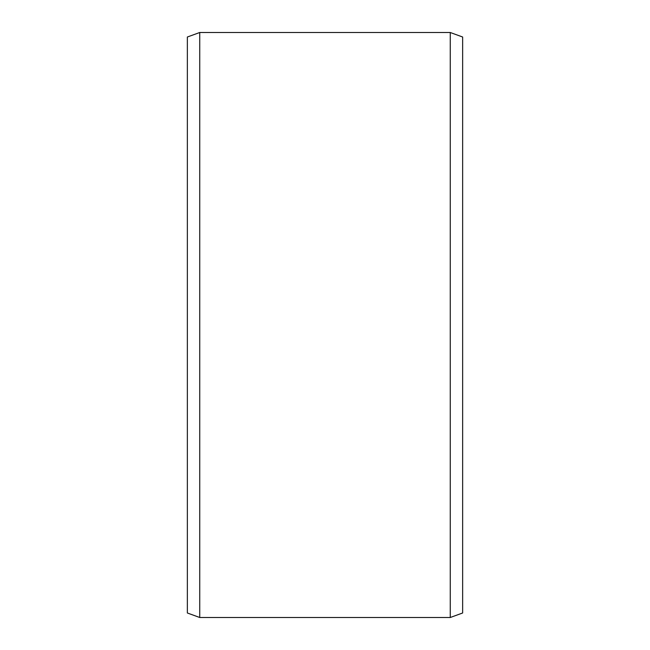 <?xml version="1.0" encoding="UTF-8"?>
<svg xmlns="http://www.w3.org/2000/svg" width="650" height="650" viewBox="0 0 650 650"><rect width="100%" height="100%" fill="white"/><g stroke="black" fill="none" stroke-linecap="round" stroke-linejoin="round"><path stroke-width="0.97" d="M462.646 37.009L462.646 612.991L450.255 617.5L450.255 32.5L462.646 37.009M199.745 617.5L187.354 612.991L187.354 37.009L199.745 32.5L199.745 617.5L450.255 617.5M199.745 32.5L450.255 32.5"/></g></svg>
